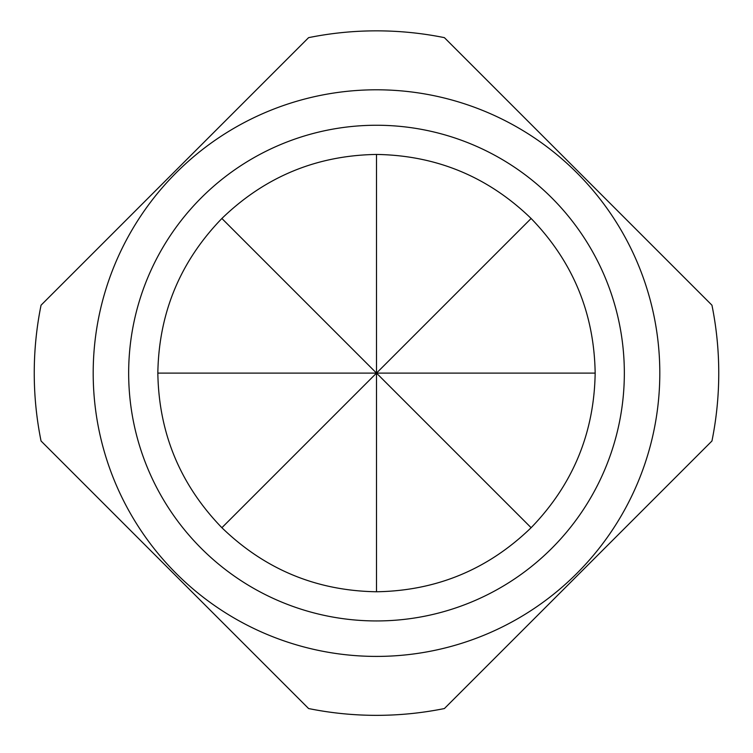 <?xml version="1.0" encoding="UTF-8"?>
<svg xmlns="http://www.w3.org/2000/svg" width="753" height="753" viewBox="0 0 753 753"><rect width="100%" height="100%" fill="white"/><g stroke="black" fill="none" stroke-linecap="round" stroke-linejoin="round"><path stroke-width="1.13" d="M376.5 591.764L376.5 373.102L531.119 218.483C572.854 261.573 594.202 313.116 595.162 373.102C594.202 433.079 572.854 484.621 531.119 527.712C488.019 569.456 436.486 590.804 376.5 591.764C316.514 590.804 264.981 569.456 221.881 527.712C180.146 484.621 158.798 433.079 157.838 373.102L376.5 373.102L221.881 527.712M376.5 620.943A247.841 247.841 0 0 0 624.341 373.102A247.841 247.841 0 0 0 376.5 125.252A247.841 247.841 0 0 0 128.659 373.102A247.841 247.841 0 0 0 376.5 620.943M376.5 656.409A283.307 283.307 0 0 0 659.807 373.102A283.307 283.307 0 0 0 376.5 89.795A283.307 283.307 0 0 0 93.193 373.102A283.307 283.307 0 0 0 376.5 656.409M308.598 708.545A342.248 342.248 0 0 0 444.402 708.545L711.952 440.994A342.248 342.248 0 0 0 711.952 305.2L444.402 37.65A342.248 342.248 0 0 0 308.598 37.65L41.048 305.2A342.248 342.248 0 0 0 41.048 440.994L308.598 708.545M595.162 373.102L376.5 373.102L221.881 218.483C264.981 176.748 316.514 155.4 376.5 154.44L376.5 373.102L531.119 527.712M376.5 154.44C436.486 155.4 488.019 176.748 531.119 218.483M157.838 373.102C158.798 313.116 180.146 261.573 221.881 218.483"/></g></svg>
